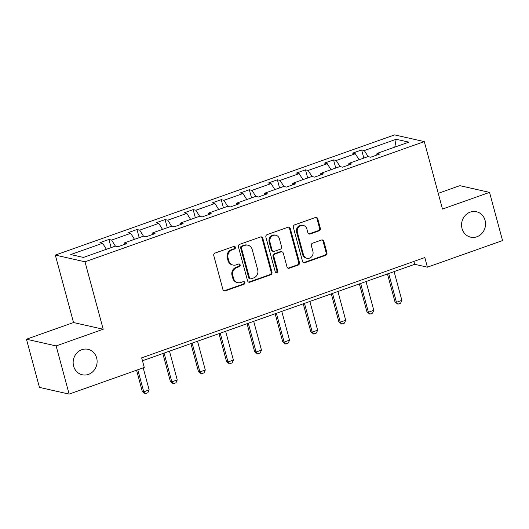 <?xml version="1.0" encoding="UTF-8"?>
<svg xmlns="http://www.w3.org/2000/svg" width="529" height="529" viewBox="0 0 529 529"><rect width="100%" height="100%" fill="white"/><g stroke="black" fill="none" stroke-linecap="round" stroke-linejoin="round"><path stroke-width="0.79" d="M462.029 228.528A13.046 11.936 102.7 0 0 470.671 237.164A13.046 11.936 102.7 0 0 485.073 220.362A13.046 11.936 102.7 0 0 476.431 211.726A13.046 11.936 102.7 0 0 462.029 228.528M73.61 366.128A13.046 11.936 102.7 0 0 82.253 374.77A13.046 11.936 102.7 0 0 96.648 357.968A13.046 11.936 102.7 0 0 88.006 349.325A13.046 11.936 102.7 0 0 73.61 366.128M235.398 247.314A1.402 1.283 102.7 0 0 233.805 246.428L215.032 253.074A2.004 1.832 102.7 0 0 213.776 255.593L222.96 289.641A2.004 1.832 102.7 0 0 225.235 290.91L244.008 284.258A1.402 1.283 102.7 0 0 243.962 281.567A1.402 1.283 102.7 0 0 243.294 281.613L240.867 282.473A6.401 5.859 102.7 0 1 237.819 282.658A6.401 5.859 102.7 0 1 233.58 278.419L232.813 275.583A6.401 5.859 102.7 0 1 236.833 267.529L239.26 266.669A1.402 1.283 102.7 0 0 239.214 263.978A1.402 1.283 102.7 0 0 238.546 264.017L236.119 264.877A6.401 5.859 102.7 0 1 233.071 265.069A6.401 5.859 102.7 0 1 228.832 260.83L228.065 257.993A6.401 5.859 102.7 0 1 232.086 249.933L234.519 249.073A1.402 1.283 102.7 0 0 235.398 247.314M233.071 265.069L232.271 264.89A6.401 5.859 102.7 0 1 228.032 260.645L227.265 257.808A6.401 5.859 102.7 0 1 231.285 249.754L233.712 248.894A1.402 1.283 102.7 0 0 234.049 246.362M223.899 290.824A2.004 1.832 102.7 0 0 224.435 290.725L243.208 284.08A1.402 1.283 102.7 0 0 243.545 281.547M237.819 282.658L237.018 282.479A6.401 5.859 102.7 0 1 232.78 278.241L232.013 275.404A6.401 5.859 102.7 0 1 236.033 267.343L238.46 266.484A1.402 1.283 102.7 0 0 238.797 263.958M319.066 230.829A2.004 1.832 102.7 0 0 320.323 228.31L317.744 218.761A2.004 1.832 102.7 0 0 315.469 217.492L294.62 224.878A2.004 1.832 102.7 0 0 293.364 227.397L302.555 261.445A2.004 1.832 102.7 0 0 304.83 262.715L325.679 255.328A2.004 1.832 102.7 0 0 326.935 252.809L323.821 241.27A2.004 1.832 102.7 0 0 321.546 240.007L312.619 243.168A2.004 1.832 102.7 0 0 311.363 245.681L312.91 251.407A5.35 4.893 102.7 0 1 307.005 258.297A5.35 4.893 102.7 0 1 303.454 254.753L297.41 232.337A5.35 4.893 102.7 0 1 303.315 225.447A5.35 4.893 102.7 0 1 306.86 228.991L307.871 232.727A2.004 1.832 102.7 0 0 310.146 233.99L319.066 230.829L318.266 230.651A2.004 1.832 102.7 0 0 319.523 228.131L316.944 218.576A2.004 1.832 102.7 0 0 316.011 217.393M442.482 209.061L489.55 192.384L502.55 240.563L427.406 267.185L424.807 257.55L141.679 357.849L144.278 367.483L69.127 394.105L56.134 345.926L103.201 329.25L84.997 261.802L424.284 141.607L442.482 209.061M262.801 238.222A2.004 1.832 102.7 0 0 260.526 236.959L239.677 244.345A2.004 1.832 102.7 0 0 238.42 246.864L247.605 280.912A2.004 1.832 102.7 0 0 249.886 282.175L270.729 274.789A2.004 1.832 102.7 0 0 271.985 272.276L262.801 238.222L262 238.043A2.004 1.832 102.7 0 0 261.062 236.86M267.152 234.612L287.994 227.225A2.004 1.832 102.7 0 1 290.276 228.495L299.46 262.543A2.004 1.832 102.7 0 1 298.204 265.062L289.284 268.223A2.004 1.832 102.7 0 1 287.002 266.953L283.279 253.146A2.004 1.832 102.7 0 0 281.005 251.877L275.087 253.973A2.004 1.832 102.7 0 0 273.83 256.492L277.705 270.868A1.402 1.283 102.7 0 1 276.158 272.673A1.402 1.283 102.7 0 1 275.232 271.747L265.895 237.131A2.004 1.832 102.7 0 1 267.152 234.612M489.55 192.384L459.873 185.672L438.237 193.336M103.201 329.25L73.518 322.538L26.45 339.215L56.134 345.926M26.45 339.215L39.45 387.393L69.127 394.105M376.721 155.076L376.992 153.423L379.677 154.032L370.677 157.219L367.992 156.61L348.915 163.368L351.6 163.977L342.6 167.171L339.916 166.562L320.832 173.32L323.523 173.929L314.524 177.116L311.832 176.507L292.755 183.265L295.44 183.874L286.44 187.061L283.756 186.453L264.679 193.211L267.363 193.819L258.364 197.006L255.679 196.398L236.595 203.162L239.287 203.771L230.287 206.958L227.596 206.35L208.519 213.108L211.203 213.716L202.204 216.903L199.519 216.295L180.442 223.053L183.127 223.661L174.127 226.848L171.442 226.24L152.359 232.998L155.05 233.606L146.05 236.8L143.359 236.192L124.282 242.95L126.973 243.558L117.974 246.745L115.282 246.137L83.423 257.425L70.754 254.555L102.606 243.267L99.921 242.659L108.921 239.472L111.606 240.08L130.689 233.322L127.998 232.714L136.998 229.526L139.689 230.135L158.766 223.377L156.081 222.769L165.081 219.581L167.766 220.19L186.843 213.432L184.158 212.823L193.158 209.629L195.842 210.238L214.926 203.48L212.235 202.871L221.234 199.684L223.926 200.293L243.003 193.535L240.318 192.926L249.318 189.739L252.002 190.347L271.079 183.589L268.395 182.981L277.394 179.794L280.079 180.402L299.163 173.638L296.471 173.029L305.471 169.842L308.162 170.45L327.239 163.692L324.548 163.084L333.548 159.897L336.239 160.505L355.316 153.747L352.631 153.139L361.631 149.952L364.316 150.56L396.175 139.272L408.851 142.136L376.992 153.423M84.997 261.802L55.32 255.09L394.601 134.895L424.284 141.607M359.092 159.765L355.316 153.747M340.054 166.589L336.239 160.505M348.644 165.028L348.915 163.368M331.015 169.71L327.239 163.692M311.978 176.541L308.162 170.45M320.567 174.973L320.832 173.32M302.932 179.662L299.163 173.638M283.894 186.486L280.079 180.402M292.491 184.919L292.755 183.265M274.855 189.607L271.079 183.589M255.818 196.431L252.002 190.347M264.407 194.87L264.679 193.211M246.779 199.552L243.003 193.535M227.741 206.383L223.926 200.293M236.331 204.816L236.595 203.162M218.695 209.504L214.926 203.48M199.664 216.328L195.842 210.238M208.254 214.761L208.519 213.108M190.619 219.449L186.843 213.432M171.581 226.273L167.766 220.19M180.171 224.706L180.442 223.053M162.542 229.394L158.766 223.377M143.504 236.218L139.689 230.135M152.094 234.658L152.359 232.998M134.465 239.339L130.689 233.322M115.428 246.17L111.606 240.08M124.017 244.603L124.282 242.95M106.382 249.291L102.606 243.267M73.518 322.538L55.32 255.09M142.46 360.752L414.69 264.308L427.406 267.185M413.909 261.412L414.69 264.308M368.131 156.644L364.316 150.56M396.175 139.272L394.813 147.115M111.116 247.612L108.921 239.472M139.193 237.666L136.998 229.526M167.276 227.721L165.081 219.581M195.353 217.769L193.158 209.629M223.43 207.824L221.234 199.684M251.513 197.879L249.318 189.739M279.59 187.927L277.394 179.794M307.666 177.982L305.471 169.842M335.75 168.037L333.548 159.897M363.826 158.092L361.631 149.952M248.544 282.096A2.004 1.832 102.7 0 0 249.08 281.997L269.929 274.611A2.004 1.832 102.7 0 0 271.185 272.091L262 238.043M242.335 246.302A1.402 1.283 102.7 0 0 241.455 248.068L249.516 277.956A1.402 1.283 102.7 0 0 251.116 278.843L253.675 277.93A6.401 5.859 102.7 0 0 257.696 269.876L252.181 249.45A6.401 5.859 102.7 0 0 247.942 245.205A6.401 5.859 102.7 0 0 244.894 245.396L242.335 246.302L241.535 246.124A1.402 1.283 102.7 0 0 240.655 247.883L241.455 248.068M250.448 278.882L249.642 278.704A1.402 1.283 102.7 0 1 248.716 277.771L240.655 247.883M247.942 245.205L247.142 245.026A6.401 5.859 102.7 0 0 244.094 245.218L244.894 245.396M241.535 246.124L244.094 245.218M287.941 268.137A2.004 1.832 102.7 0 0 288.484 268.038L297.404 264.877A2.004 1.832 102.7 0 0 298.66 262.358L289.469 228.31A2.004 1.832 102.7 0 0 288.536 227.126M281.957 251.817L281.15 251.639A2.004 1.832 102.7 0 0 280.198 251.698L274.28 253.794A2.004 1.832 102.7 0 0 273.024 256.314L276.905 270.689L277.705 270.868M275.774 272.514A1.402 1.283 102.7 0 0 276.905 270.689M279.411 238.817A5.35 4.893 102.7 0 0 275.867 235.273A5.35 4.893 102.7 0 0 269.962 242.163L272.091 250.065A2.004 1.832 102.7 0 0 274.366 251.328L280.291 249.232A2.004 1.832 102.7 0 0 281.547 246.712L279.411 238.817M275.867 235.273L275.067 235.088A5.35 4.893 102.7 0 0 269.162 241.984L269.962 242.163M273.42 251.387L272.614 251.209A2.004 1.832 102.7 0 1 271.291 249.88L269.162 241.984M308.804 233.911A2.004 1.832 102.7 0 0 309.346 233.811L318.266 230.651M303.315 225.447L302.515 225.261A5.35 4.893 102.7 0 0 296.604 232.158L297.41 232.337M307.005 258.297L306.198 258.119A5.35 4.893 102.7 0 1 302.654 254.575L296.604 232.158M303.487 262.629A2.004 1.832 102.7 0 0 304.03 262.529L324.872 255.143A2.004 1.832 102.7 0 0 326.128 252.631L323.021 241.092A2.004 1.832 102.7 0 0 322.082 239.901M136.575 370.214L142.314 391.486L143.756 391.81L149.158 389.899L143.214 367.86M149.158 389.899L147.882 392.743L145.184 393.702L142.314 391.486M137.811 369.778L143.756 391.81L145.184 393.702M162.833 353.531L170.391 381.535L171.832 381.865L177.235 379.948L169.472 351.177M177.235 379.948L175.959 382.798L173.261 383.756L170.391 381.535M164.069 353.094L171.832 381.865L173.261 383.756M190.916 343.586L198.468 371.589L199.916 371.913L205.312 370.002L197.548 341.231M205.312 370.002L204.035 372.852L201.337 373.805L198.468 371.589M192.153 343.142L199.916 371.913L201.337 373.805M218.993 333.634L226.551 361.644L227.992 361.968L233.395 360.057L225.632 331.286M233.395 360.057L232.119 362.901L229.414 363.859L226.551 361.644M220.229 333.197L227.992 361.968L229.414 363.859M247.069 323.688L254.628 351.692L256.069 352.023L261.471 350.112L253.708 321.341M261.471 350.112L260.195 352.955L257.497 353.914L254.628 351.692M248.306 323.252L256.069 352.023L257.497 353.914M275.153 313.743L282.704 341.747L284.152 342.078L289.548 340.16L281.785 311.389M289.548 340.16L288.272 343.01L285.574 343.969L282.704 341.747M276.389 313.307L284.152 342.078L285.574 343.969M303.229 303.798L310.788 331.802L312.229 332.126L317.631 330.215L309.868 301.444M317.631 330.215L316.355 333.065L313.651 334.017L310.788 331.802M304.466 303.355L312.229 332.126L313.651 334.017M331.306 293.846L338.864 321.857L340.306 322.181L345.708 320.27L337.945 291.499M345.708 320.27L344.432 323.113L341.734 324.072L338.864 321.857M332.543 293.41L340.306 322.181L341.734 324.072M359.383 283.901L366.941 311.905L368.389 312.236L373.785 310.318L366.022 281.547M373.785 310.318L372.509 313.168L369.811 314.127L366.941 311.905M360.626 283.465L368.389 312.236L369.811 314.127M387.466 273.956L395.018 301.96L396.466 302.284L401.861 300.373L394.098 271.602M401.861 300.373L400.592 303.223L397.887 304.175L395.018 301.96M388.703 273.513L396.466 302.284L397.887 304.175M231.285 249.754L232.086 249.933M227.265 257.808L228.065 257.993M228.032 260.645L228.832 260.83M238.46 266.484L239.26 266.669M236.033 267.343L236.833 267.529M232.013 275.404L232.813 275.583M232.78 278.241L233.58 278.419M243.208 284.08L244.008 284.258M224.435 290.725L225.235 290.91M233.712 248.894L234.519 249.073M271.185 272.091L271.985 272.276M269.929 274.611L270.729 274.789M249.08 281.997L249.886 282.175M248.716 277.771L249.516 277.956M289.469 228.31L290.276 228.495M298.66 262.358L299.46 262.543M297.404 264.877L298.204 265.062M288.484 268.038L289.284 268.223M280.198 251.698L281.005 251.877M274.28 253.794L275.087 253.973M273.024 256.314L273.83 256.492M271.291 249.88L272.091 250.065M309.346 233.811L310.146 233.99M302.654 254.575L303.454 254.753M323.021 241.092L323.821 241.27M326.128 252.631L326.935 252.809M324.872 255.143L325.679 255.328M304.03 262.529L304.83 262.715M316.944 218.576L317.744 218.761M319.523 228.131L320.323 228.31"/></g></svg>
